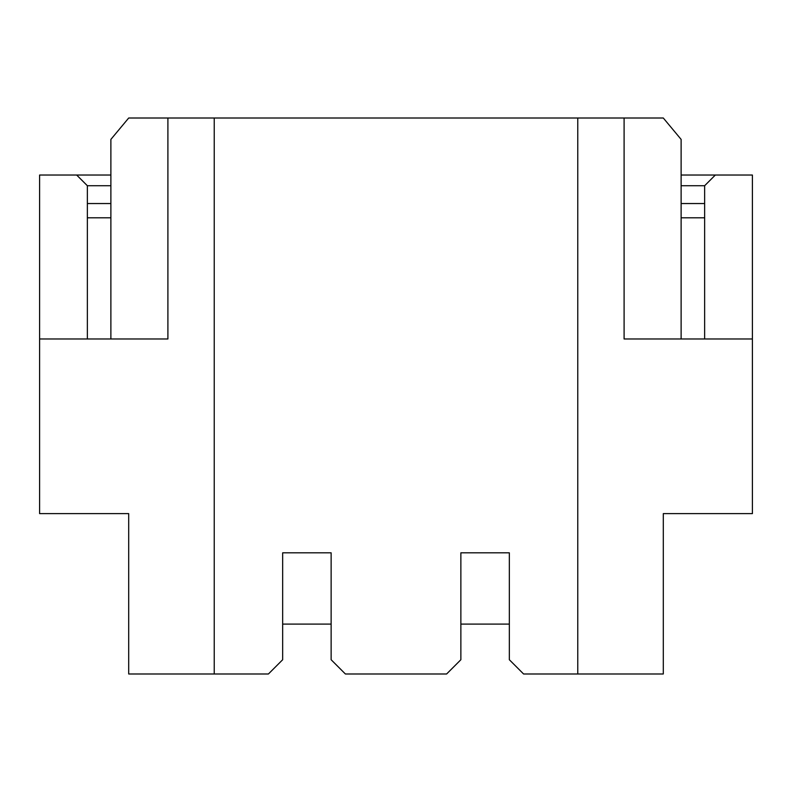 <?xml version="1.0" encoding="UTF-8"?>
<svg xmlns="http://www.w3.org/2000/svg" width="792" height="792" viewBox="0 0 792 792"><rect width="100%" height="100%" fill="white"/><g stroke="black" fill="none" stroke-linecap="round" stroke-linejoin="round"><path stroke-width="1.19" d="M110.88 338.976L110.88 139.392L128.7 118.008L167.904 118.008L167.904 338.976L39.6 338.976L39.6 513.612L128.7 513.612L128.7 673.992L268.409 673.992L282.665 659.736L282.665 552.816L331.135 552.816L282.665 552.816M681.12 338.976L681.12 139.392L663.3 118.008L624.096 118.008L624.096 338.976L752.4 338.976L752.4 175.032L715.334 175.032L704.642 185.724L704.642 338.976M167.904 118.008L624.096 118.008M509.335 624.096L460.865 624.096M331.135 624.096L282.665 624.096M509.335 552.816L460.865 552.816L509.335 552.816L509.335 659.736L523.591 673.992L663.3 673.992L663.3 513.612L752.4 513.612L752.4 338.976M331.135 552.816L331.135 659.736L345.391 673.992L446.609 673.992L460.865 659.736L460.865 552.816M214.236 118.008L214.236 673.992M577.764 118.008L577.764 673.992M87.358 338.976L87.358 203.544L110.88 203.544M87.358 203.544L87.358 185.724L76.666 175.032L39.6 175.032L39.6 338.976M76.666 175.032L110.88 175.032M87.358 185.724L110.88 185.724M681.12 203.544L704.642 203.544M681.12 175.032L715.334 175.032M681.12 185.724L704.642 185.724M87.358 217.8L110.88 217.8M681.12 217.8L704.642 217.8"/></g></svg>
